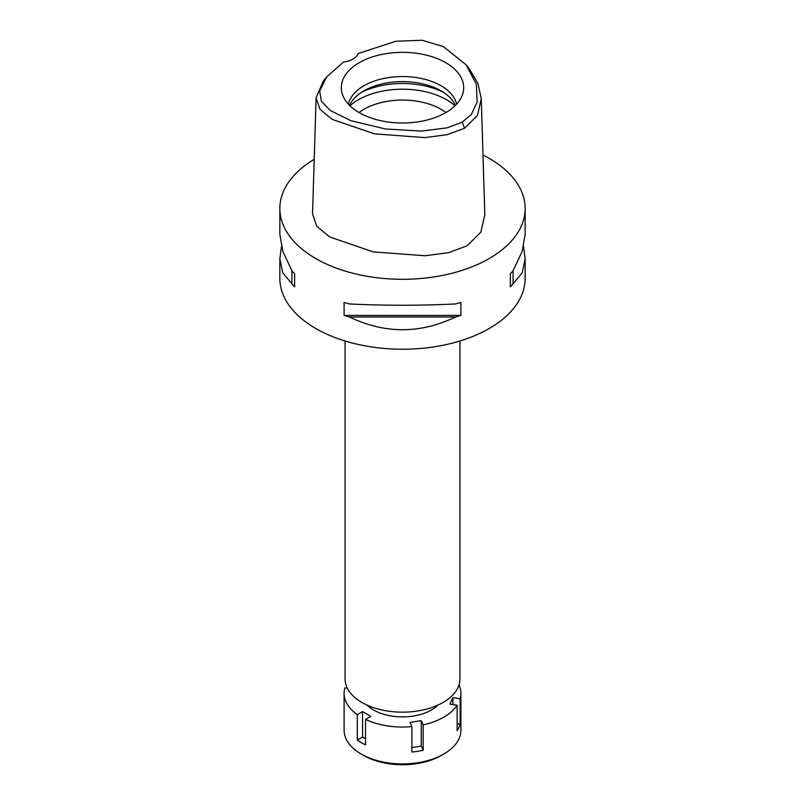 <?xml version="1.0" encoding="UTF-8"?>
<svg xmlns="http://www.w3.org/2000/svg" width="805" height="805" viewBox="0 0 805 805"><rect width="100%" height="100%" fill="white"/><g stroke="black" fill="none" stroke-linecap="round" stroke-linejoin="round"><path stroke-width="1.21" d="M462.211 122.139L447.157 127.844L421.629 131.074L385.353 128.961L351.05 120.74L330.342 110.547L321.376 101.168L319.676 91.086L326.478 77.129L343.403 62.076A19.471 11.24 0 0 0 358.175 53.543L395.708 41.266L422.011 40.25L443.344 46.579L466.175 64.863L476.319 84.173L477.154 102.124L471.277 114.511L462.211 122.139L464.616 128.226L447.258 134.646L424.879 137.605L374.375 133.841L332.183 119.371L319.967 109.279L316.083 97.828L323.379 81.013L326.478 77.129M359.231 62.679A61.19 35.329 0 0 0 342.417 94.356A61.19 35.329 0 0 0 384.569 121.444A61.19 35.329 0 0 0 445.769 112.64A61.19 35.329 0 0 0 462.583 94.356A61.19 35.329 0 0 0 431.188 56.461A61.19 35.329 0 0 0 359.231 62.679M466.175 64.863L469.265 68.747L477.939 83.418L481.269 98.653L477.466 115.407L464.616 128.226M316.083 97.828L312.531 213.909L316.707 226.225L329.648 236.932L373.238 251.895L425.201 255.759L448.576 252.669L467.131 245.787L480.857 232.132L484.821 214.734L481.269 98.653M482.99 155.043A122.652 70.81 180 0 1 525.152 208.475A122.652 70.81 180 0 1 489.229 258.546A122.652 70.81 180 0 1 355.558 273.901A122.652 70.81 180 0 1 279.848 208.475A122.652 70.81 180 0 1 314.202 159.32M281.458 246.622L279.848 258.828L279.848 278.419A122.652 70.81 0 0 0 355.558 343.846A122.652 70.81 0 0 0 489.229 328.49A122.652 70.81 0 0 0 525.152 278.419L525.152 258.828L523.542 246.632M510.36 286.862L510.36 273.821L510.36 286.862A122.652 70.81 180 0 0 513.087 283.773L522.254 272.774L525.152 258.828M510.36 273.821A122.652 70.81 0 0 0 513.087 270.742L522.153 251.412L525.152 234.416L525.152 208.475M279.848 208.475L279.848 234.416L282.847 251.412L291.913 270.742A122.652 70.81 0 0 0 294.64 273.821L294.64 286.862L294.64 273.821M294.64 286.862A122.652 70.81 180 0 1 291.913 283.773L282.746 272.774L279.848 258.828M344.097 315.409L344.097 302.378A122.652 70.81 0 0 0 349.45 303.958C384.82 305.669 420.18 305.669 455.55 303.958A122.652 70.81 0 0 0 460.903 302.378L460.903 315.409A122.652 70.81 180 0 1 455.55 316.989C420.18 333.954 384.81 333.954 349.45 316.989A122.652 70.81 180 0 1 344.097 315.409L460.903 315.409M345.063 340.988L345.063 679.007A57.437 33.156 0 0 0 380.524 709.638A57.437 33.156 0 0 0 443.112 702.453A57.437 33.156 0 0 0 459.937 679.007L459.937 340.988M445.96 112.539A54.509 31.476 0 0 0 363.951 109.279A54.509 31.476 0 0 0 359.04 112.539M350.004 105.807A62.297 35.973 180 0 1 358.446 99.74A62.297 35.973 180 0 1 454.996 105.807M349.622 105.445A54.509 31.476 180 0 1 363.951 90.844A54.509 31.476 180 0 1 417.03 82.764A54.509 31.476 180 0 1 455.378 105.445M456.606 104.167A54.509 31.476 0 0 0 420.24 78.246A54.509 31.476 0 0 0 363.951 85.753A54.509 31.476 0 0 0 348.394 104.167M291.913 270.742L291.913 283.773M349.45 316.989L455.55 316.989M513.087 283.773L513.087 270.742M459.031 684.844A58.403 33.719 180 0 1 460.903 693.316A58.403 33.719 180 0 1 460.148 698.74L452.903 697.623L449.884 704.134L457.119 705.25A58.403 33.719 180 0 1 443.797 717.154A58.403 33.719 180 0 1 423.178 724.852L421.246 720.666L409.956 722.417L411.898 726.593A58.403 33.719 180 0 1 365.54 719.418L370.833 716.359L362.582 711.59L357.279 714.649A58.403 33.719 180 0 1 344.097 693.316A58.403 33.719 180 0 1 344.852 687.883L347.358 688.275M367.09 705.11A40.884 23.607 0 0 0 431.41 710A40.884 23.607 0 0 0 437.91 705.11M411.898 747.543L421.246 746.104L421.246 720.666M421.246 746.104L423.178 750.28L423.178 724.852M411.898 726.593L411.898 752.031A58.403 33.719 180 0 0 423.178 750.28M357.279 714.649L357.279 740.087A58.403 33.719 180 0 0 365.54 744.856L365.54 719.418M344.097 693.316L344.097 730.195A58.403 33.719 0 0 0 361.204 754.033A58.403 33.719 0 0 0 443.797 754.033L443.797 754.033A58.403 33.719 0 0 0 460.903 730.195L460.903 693.316M457.119 705.25L457.119 730.688A58.403 33.719 180 0 0 460.148 724.168L460.148 698.74M457.119 723.705L460.148 724.168M452.903 704.596L452.903 697.623M441.321 755.462L443.797 754.033L441.321 755.462A54.901 31.697 0 0 1 363.679 755.462L361.204 754.033M357.279 740.087L362.582 737.028L362.582 711.59M365.54 738.738L362.582 737.028M443.615 92.434A62.297 35.973 0 0 0 361.385 92.434"/></g></svg>
